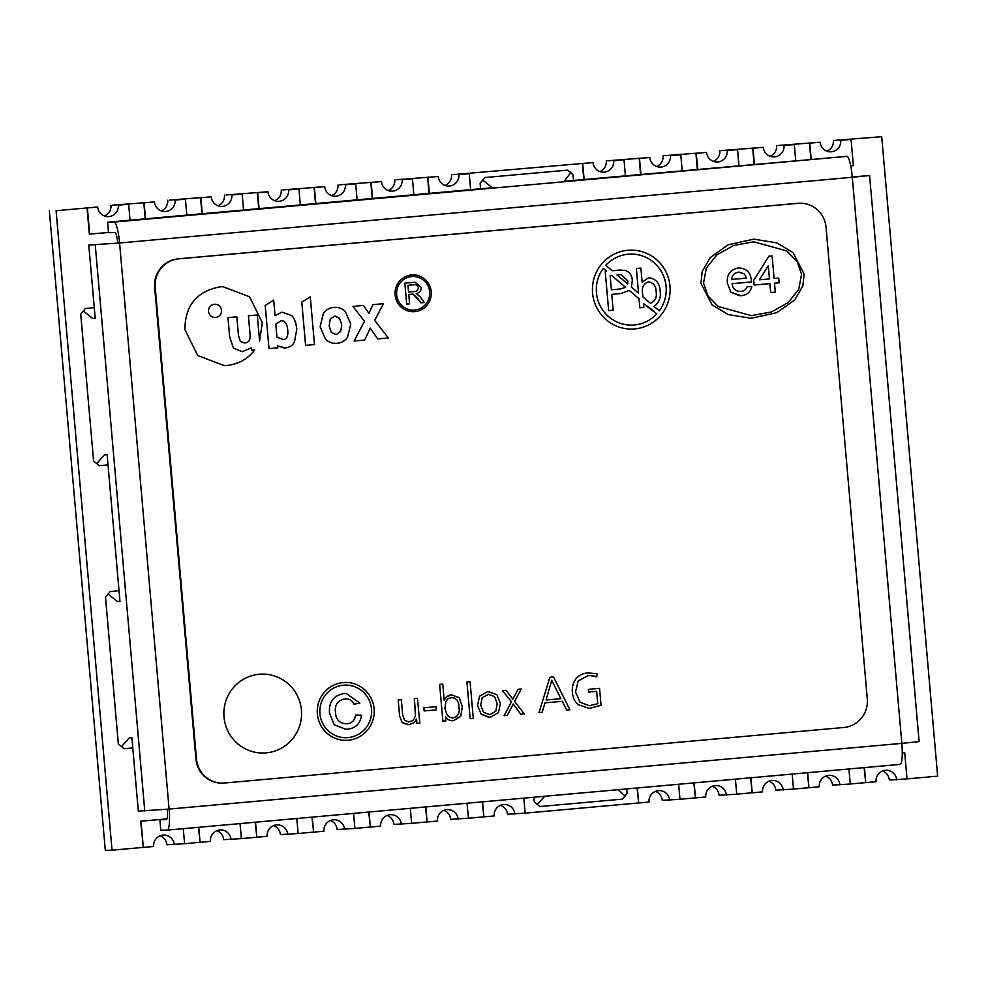 <?xml version="1.0" encoding="UTF-8"?>
<svg xmlns="http://www.w3.org/2000/svg" width="987" height="987" viewBox="0 0 987 987"><rect width="100%" height="100%" fill="white"/><g stroke="black" fill="none" stroke-linecap="round" stroke-linejoin="round"><path stroke-width="1.48" d="M160.079 835.792A10.524 10.364 -91.1 0 1 166.889 844.773L184.594 843.712L183.286 828.673M166.951 818.877L141.018 821.209L143.312 847.414L153.639 846.488A10.524 10.364 -91.1 0 1 163.756 835.039A10.524 10.364 -91.1 0 1 174.28 844.638M143.312 847.414L140.697 821.209L166.951 818.852M216.844 830.709A10.524 10.364 -91.1 0 1 223.654 839.678L241.359 838.617L240.038 823.59M198.757 827.291L200.077 842.318L210.391 841.393A10.524 10.364 -91.1 0 1 220.52 829.944A10.524 10.364 -91.1 0 1 231.032 839.542M200.077 842.318L198.436 827.316M273.609 825.613A10.524 10.364 -91.1 0 1 280.419 834.595L298.123 833.521L296.803 818.494M255.522 822.196L256.842 837.235L267.156 836.31A10.524 10.364 -91.1 0 1 277.285 824.861A10.524 10.364 -91.1 0 1 287.797 834.459M256.842 837.235L255.201 822.233M330.361 820.53A10.524 10.364 -91.1 0 1 337.184 829.499L354.876 828.438L353.568 813.411M312.287 817.113L313.595 832.14L323.921 831.214A10.524 10.364 -91.1 0 1 334.05 819.765A10.524 10.364 -91.1 0 1 344.562 829.364M313.595 832.14L311.966 817.137M387.126 815.435A10.524 10.364 -91.1 0 1 393.936 824.404L411.641 823.343L410.321 808.316M369.039 812.017L370.359 827.044L380.686 826.119A10.524 10.364 -91.1 0 1 390.803 814.67A10.524 10.364 -91.1 0 1 401.327 824.268M370.359 827.044L368.719 812.054M443.891 810.339A10.524 10.364 -91.1 0 1 450.701 819.321L468.406 818.26L467.085 803.233M425.804 806.934L427.124 821.961L437.438 821.036A10.524 10.364 -91.1 0 1 447.567 809.587A10.524 10.364 -91.1 0 1 458.079 819.185M427.124 821.961L425.483 806.959M500.656 805.256A10.524 10.364 -91.1 0 1 507.466 814.226L525.158 813.165L523.85 798.138M482.569 801.839L483.877 816.866L494.203 815.941A10.524 10.364 -91.1 0 1 504.332 804.491A10.524 10.364 -91.1 0 1 514.844 814.09M483.877 816.866L482.248 801.863M655.454 791.377A10.524 10.364 -91.1 0 1 662.265 800.346L679.969 799.285L678.649 784.258M637.368 787.959L638.688 802.986L649.002 802.061A10.524 10.364 -91.1 0 1 659.131 790.612A10.524 10.364 -91.1 0 1 669.642 800.21M638.688 802.986L637.047 787.984M712.219 786.281A10.524 10.364 -91.1 0 1 719.029 795.251L736.734 794.19L735.414 779.162M694.132 782.864L695.453 797.891L705.767 796.965A10.524 10.364 -91.1 0 1 715.896 785.516A10.524 10.364 -91.1 0 1 726.407 795.115M695.453 797.891L693.812 782.901M768.972 781.186A10.524 10.364 -91.1 0 1 775.794 790.168L793.486 789.106L792.179 774.079M750.897 777.781L752.205 792.808L762.532 791.882A10.524 10.364 -91.1 0 1 772.648 780.433A10.524 10.364 -91.1 0 1 783.172 790.032M752.205 792.808L750.576 777.805M825.737 776.103A10.524 10.364 -91.1 0 1 832.547 785.072L850.251 784.011L848.931 768.984M807.65 772.685L808.97 787.712L819.296 786.787A10.524 10.364 -91.1 0 1 829.413 775.338A10.524 10.364 -91.1 0 1 839.925 784.936M808.97 787.712L807.329 772.71M882.501 771.007A10.524 10.364 -91.1 0 1 889.312 779.989L907.016 778.928L904.721 752.711L902.266 752.908M864.415 767.59L865.735 782.629L876.049 781.704A10.524 10.364 -91.1 0 1 886.178 770.255A10.524 10.364 -91.1 0 1 896.689 779.853M865.735 782.629L864.094 767.627M904.721 752.711L902.266 752.933M850.72 165.902L853.36 165.656L851.065 139.451L840.751 140.376A10.524 10.364 -91.1 0 1 830.622 151.825A10.524 10.364 -91.1 0 1 820.111 142.227L809.463 143.164L810.858 159.141M833.361 140.512A10.524 10.364 -91.1 0 1 826.921 151.208M809.463 143.164L820.111 142.227M851.065 139.451L840.751 140.376M809.784 143.152L811.178 159.117M470.614 189.664L469.22 173.7L458.893 174.625A10.524 10.364 -91.1 0 1 448.777 186.074A10.524 10.364 -91.1 0 1 438.253 176.476L427.618 177.401L429.012 193.39M451.515 174.761A10.524 10.364 -91.1 0 1 445.063 185.445M427.618 177.401L438.253 176.476M469.22 173.7L458.893 174.625M427.939 177.401L429.333 193.366M795.707 160.511L794.301 144.546L783.986 145.471A10.524 10.364 -91.1 0 1 773.857 156.921A10.524 10.364 -91.1 0 1 763.346 147.322L752.699 148.247L754.105 164.237M776.609 145.607A10.524 10.364 -91.1 0 1 770.156 156.291M752.699 148.247L763.346 147.322M794.301 144.546L783.986 145.471M753.019 148.247L754.426 164.212M738.942 165.594L737.548 149.629L727.222 150.555A10.524 10.364 -91.1 0 1 717.093 162.004A10.524 10.364 -91.1 0 1 706.581 152.405L695.934 153.343L697.34 169.332M719.844 150.69A10.524 10.364 -91.1 0 1 713.391 161.387M695.934 153.343L706.581 152.405M737.548 149.629L727.222 150.555M696.267 153.33L697.661 169.295M682.177 170.689L680.783 154.725L670.457 155.65A10.524 10.364 -91.1 0 1 660.34 167.099A10.524 10.364 -91.1 0 1 649.816 157.501L639.181 158.426L640.575 174.415M663.079 155.786A10.524 10.364 -91.1 0 1 656.639 166.47M639.181 158.426L649.816 157.501M680.783 154.725L670.457 155.65M639.502 158.426L640.896 174.391M625.413 175.772L624.018 159.82L613.704 160.745A10.524 10.364 -91.1 0 1 603.575 172.182A10.524 10.364 -91.1 0 1 593.064 162.596L582.416 163.521L583.81 179.511M606.314 160.881A10.524 10.364 -91.1 0 1 599.874 171.565M582.416 163.521L593.064 162.596M624.018 159.82L613.704 160.745M582.737 163.521L584.131 179.474M413.849 194.747L412.455 178.783L402.141 179.708A10.524 10.364 -91.1 0 1 392.012 191.157A10.524 10.364 -91.1 0 1 381.5 181.559L370.853 182.496L372.247 198.486M394.751 179.844A10.524 10.364 -91.1 0 1 388.31 190.54M370.853 182.496L381.5 181.559M412.455 178.783L402.141 179.708M371.174 182.484L372.568 198.449M357.097 199.843L355.69 183.878L345.376 184.803A10.524 10.364 -91.1 0 1 335.247 196.253A10.524 10.364 -91.1 0 1 324.735 186.654L314.088 187.592L315.495 203.569M337.998 184.939A10.524 10.364 -91.1 0 1 331.546 195.623M314.088 187.592L324.735 186.654M355.69 183.878L345.376 184.803M314.409 187.579L315.815 203.544M300.332 204.926L298.938 188.973L288.611 189.899A10.524 10.364 -91.1 0 1 278.482 201.336A10.524 10.364 -91.1 0 1 267.97 191.749L257.336 192.675L258.73 208.664M281.233 190.035A10.524 10.364 -91.1 0 1 274.781 200.719M257.336 192.675L267.97 191.749M298.938 188.973L288.611 189.899M257.656 192.675L259.05 208.627M243.567 210.021L242.173 194.057L231.846 194.982A10.524 10.364 -91.1 0 1 221.73 206.431A10.524 10.364 -91.1 0 1 211.206 196.832L200.571 197.77L201.965 213.747M224.468 195.118A10.524 10.364 -91.1 0 1 218.028 205.814M200.571 197.77L211.206 196.832M242.173 194.057L231.846 194.982M200.892 197.758L202.286 213.723M186.802 215.117L185.408 199.152L175.094 200.077A10.524 10.364 -91.1 0 1 164.965 211.526A10.524 10.364 -91.1 0 1 154.453 201.928L143.806 202.853L145.2 218.843M167.704 200.213A10.524 10.364 -91.1 0 1 161.263 210.897M143.806 202.853L154.453 201.928M185.408 199.152L175.094 200.077M144.127 202.853L145.521 218.818M130.05 220.2L128.655 204.235L118.329 205.16A10.524 10.364 -91.1 0 1 108.2 216.609A10.524 10.364 -91.1 0 1 97.688 207.011L87.041 207.949L89.336 234.153L108.484 232.463M110.951 205.296A10.524 10.364 -91.1 0 1 104.499 215.993M87.041 207.949L97.688 207.011M128.655 204.235L118.329 205.16M87.374 207.936L89.657 234.153M846.784 156.378A21.048 3.677 84.9 0 1 852.312 177.278L119.575 242.987L88.781 245.035L119.575 242.987A21.048 3.677 -95.1 0 0 114.048 222.1L846.784 156.378L566.846 181.028L564.342 181.077L570.794 172.528L567.389 170.146L484.839 177.561L480.126 183.261L480.607 188.764M573.496 180.436L573.015 174.933L570.794 172.528M94.271 307.673L85.437 308.462L80.737 314.162L93.58 460.929L99.194 465.704L108.027 464.914M907.016 778.903L937.65 776.152L881.699 136.687L834.977 140.388L881.699 136.687M818.494 142.35L778.212 145.484L818.494 142.35M761.73 147.445L721.46 150.579L761.73 147.445M704.965 152.529L664.695 155.662L704.965 152.529M648.212 157.624L607.93 160.758L648.212 157.624M591.447 162.707L453.132 174.637L591.447 162.707M436.649 176.599L396.367 179.733L436.649 176.599M379.884 181.682L339.602 184.816L379.884 181.682M323.119 186.777L282.85 189.911L323.119 186.777M266.354 191.86L226.085 194.994L266.354 191.86M209.602 196.956L169.32 200.09L209.602 196.956M152.837 202.051L112.567 205.185L152.837 202.051M56.086 210.725L96.072 207.134L56.086 210.725L112.037 850.189L142.992 847.414M184.594 843.688L199.756 842.33M241.359 838.592L256.509 837.235M298.111 833.509L313.274 832.14M354.876 828.414L370.039 827.057M411.641 823.318L426.803 821.961M468.406 818.235L483.556 816.878M525.158 813.14L638.367 802.986M679.969 799.26L695.119 797.903M736.721 794.165L751.884 792.808M793.486 789.082L808.649 787.725M850.251 783.986L865.414 782.629M119.032 590.719L110.199 591.509L105.498 597.209L118.341 743.976L123.955 748.751L132.789 747.961M533.844 797.237L534.238 801.765L539.864 806.539L622.427 799.137L627.127 793.437L626.733 788.909M49.35 210.848L105.301 850.313L112.037 850.189M99.194 465.704L93.58 460.929M80.737 314.162L85.437 308.462M480.126 183.261L484.839 177.561M123.955 748.751L118.341 743.976M105.498 597.209L110.199 591.509M539.864 806.539L534.238 801.765M618.207 789.674L625.363 796.275M537.644 804.146L544.713 796.262M96.973 463.31L104.634 454.736L107.127 454.699L119.97 601.453L117.465 601.502L108.447 594.347M121.734 746.357L129.396 737.782L131.888 737.733L138.316 811.117L169.098 809.081L901.834 743.371A21.048 3.677 84.9 0 1 900.033 764.407A21.048 3.677 84.9 0 1 899.984 764.407L167.334 830.104M88.781 245.035L95.208 318.419L92.704 318.456L83.673 311.3M483.075 180.399L492.106 187.555L494.598 187.505L107.595 222.211L108.508 232.698L114.973 232.574A10.524 1.838 -95.1 0 1 117.724 243.024M114.048 222.1L107.595 222.211M900.033 764.407L167.296 830.116A21.048 3.677 -95.1 0 1 167.247 830.116L160.782 830.24L159.869 819.753L166.334 819.629A10.524 1.838 -95.1 0 0 166.347 819.629A10.524 1.838 -95.1 0 0 167.272 809.241M167.296 830.116A21.048 3.677 -95.1 0 0 169.098 809.081L119.575 242.987M166.84 819.124L159.869 819.753M850.461 177.315L858.949 176.463M869.584 175.513L919.119 741.607L901.834 743.371L852.312 177.278L869.584 175.513L858.937 176.426M296.766 329.276C296.211 323.156 294.508 318.591 291.659 315.581L281.961 312.126L275.052 315.606L273.695 300.11L265.219 305.452L268.995 348.645L277.878 347.843L277.705 345.906L285.095 347.955C289.265 347.584 292.374 345.647 294.434 342.144L296.766 329.276M281.961 312.126L275.04 315.606M284.207 348.004L277.692 345.906M283.232 339.528L282.541 339.565L283.232 339.528C286.748 339.207 288.253 336.123 287.748 330.287C287.168 323.613 284.922 320.454 281.048 320.8L275.805 324.131L276.94 337.135L283.232 339.528C286.761 339.207 288.266 336.123 287.76 330.287C287.155 323.613 284.922 320.454 281.036 320.8L281.492 320.775M273.695 300.11L265.207 305.452L268.995 348.645M310.288 296.828L301.8 302.17L305.575 345.364L314.471 344.562L310.288 296.828L301.8 302.17L305.588 345.364M350.78 324.032L345.29 311.522C342.094 308.388 338.282 307.031 333.853 307.426C329.436 307.821 325.92 309.844 323.317 313.496L320.121 326.783L325.562 339.257C328.757 342.341 332.57 343.686 336.999 343.303C341.416 342.896 344.932 340.885 347.547 337.283L350.78 324.032M333.853 307.426L335.025 307.364L333.853 307.426C329.424 307.821 325.907 309.844 323.304 313.496L320.121 326.783L325.562 339.257C328.757 342.341 332.557 343.686 336.986 343.303L335.814 343.365M336.222 334.581L340.725 331.311L341.749 324.846L339.553 318.258L334.618 316.148L330.176 319.097L329.152 325.969L331.287 332.36L336.234 334.581L340.737 331.311L341.749 324.846L339.54 318.258L335.111 316.111M388.335 337.949L374.69 320.38L383.511 303.675L372.901 304.625L368.928 313.422L363.5 305.476L352.939 306.414L364.474 321.306L354.136 341.008L364.697 340.059L370.224 328.165L377.725 338.899L388.335 337.949M383.511 303.675L372.913 304.625L368.928 313.422M363.5 305.476L352.939 306.414M352.951 306.414L364.474 321.306M364.487 321.306L354.148 341.008M370.211 328.165L377.725 338.899M262.332 322.675L249.538 296.766L222.926 286.686L220.187 286.835C196.795 291.214 185.038 305.476 184.927 329.621L197.708 355.554L224.308 365.609L227.059 365.461C238.768 364.067 247.959 358.886 254.646 349.929L251.438 350.225L251.241 347.93L242.247 351.705L233.463 348.14L229.663 337.011L227.972 317.629L236.843 316.827L238.484 335.457L240.446 341.564L244.912 342.921C248.798 342.575 250.513 339.812 250.069 334.618L248.428 315.791L257.299 314.989L259.593 341.132L262.332 322.675M244.307 342.958L240.433 341.564L238.472 335.457L236.843 316.827M215.598 317.481L215.598 317.481C219.546 316.753 221.532 314.347 221.532 310.263C220.817 306.266 218.448 304.255 214.426 304.23C210.515 304.971 208.528 307.376 208.491 311.436C209.232 315.458 211.6 317.469 215.598 317.481C219.558 316.753 221.532 314.347 221.544 310.263C220.829 306.266 218.46 304.255 214.438 304.23L214.907 304.206M222.926 286.686L220.175 286.835C196.783 291.214 185.025 305.476 184.914 329.621L197.708 355.554L224.296 365.609M257.299 314.989L259.581 341.132M251.241 347.93L242.234 351.705M254.646 349.929L251.438 350.225M266.157 752.871A39.468 38.851 88.9 0 0 301.516 711.467A39.468 38.851 88.9 0 0 261.987 674.109A39.468 38.851 88.9 0 0 259.285 674.244A39.468 38.851 88.9 0 0 223.926 715.661A39.468 38.851 88.9 0 0 263.455 753.019A39.468 38.851 88.9 0 0 266.157 752.871M261.987 674.109L261.974 674.109A39.468 38.851 88.9 0 0 261.974 674.109A39.468 38.851 88.9 0 0 259.273 674.244A39.468 38.851 88.9 0 0 223.913 715.661A39.468 38.851 88.9 0 0 263.443 753.019L263.443 753.019M346.227 737.708A26.316 25.896 88.9 0 0 371.605 709.998A26.316 25.896 88.9 0 0 343.451 685.188A26.316 25.896 88.9 0 0 319.874 712.799A26.316 25.896 88.9 0 0 348.029 737.61A26.316 25.896 88.9 0 0 371.593 710.011A26.316 25.896 88.9 0 0 345.253 685.089M348.263 740.225A28.944 28.487 88.9 0 0 374.196 709.863A28.944 28.487 88.9 0 0 343.217 682.572A28.944 28.487 88.9 0 0 317.283 712.935A28.944 28.487 88.9 0 0 348.263 740.225M345.203 682.461L345.191 682.461A28.944 28.487 88.9 0 0 317.283 712.935A28.944 28.487 88.9 0 0 346.277 740.336L346.264 740.336M413.491 310.14A16.841 16.582 88.9 0 0 429.715 292.411A16.841 16.582 88.9 0 0 411.702 276.533A16.841 16.582 88.9 0 0 396.626 294.2A16.841 16.582 88.9 0 0 414.639 310.078A16.841 16.582 88.9 0 0 429.727 292.411A16.841 16.582 88.9 0 0 412.862 276.471M414.774 311.645A18.42 18.136 88.9 0 0 431.282 292.325A18.42 18.136 88.9 0 0 411.567 274.954A18.42 18.136 88.9 0 0 395.059 294.286A18.42 18.136 88.9 0 0 414.774 311.645M412.837 274.892L412.825 274.892A18.42 18.136 88.9 0 0 395.071 294.286A18.42 18.136 88.9 0 0 413.516 311.719L413.504 311.719M659.291 310.843A35.52 34.964 88.9 0 0 628.176 254.214A35.52 34.964 88.9 0 0 605.747 265.306L612.076 270.685L624.919 270.302C629.521 271.943 632.001 275.299 632.346 280.357L631.446 287.155L638.54 293.188L636.368 268.513L640.896 268.106L642.142 282.257L648.508 277.717C655.96 278.679 659.847 283.232 660.155 291.375C661.068 297.753 659.032 302.75 654.048 306.389L659.304 310.856A35.52 34.964 88.9 0 0 630.619 254.078M634.715 328.905A39.468 38.851 88.9 0 0 670.074 287.488A39.468 38.851 88.9 0 0 630.545 250.13A39.468 38.851 88.9 0 0 627.831 250.279A39.468 38.851 88.9 0 0 592.471 291.683A39.468 38.851 88.9 0 0 632.001 329.053L632.001 329.053A39.468 38.851 88.9 0 0 634.715 328.905M630.545 250.13L630.533 250.13A39.468 38.851 88.9 0 0 627.831 250.279A39.468 38.851 88.9 0 0 592.471 291.683A39.468 38.851 88.9 0 0 632.001 329.053L632.001 329.053M703.521 283.109L707.926 295.915L718.265 306.513L751.378 315.643L771.464 311.929L788.268 302.54L798.754 289.253L801.555 274.324L797.138 261.518L786.799 250.92L753.698 241.79L733.612 245.504L716.809 254.893L706.31 268.168L703.521 283.109M751.378 315.643L771.452 311.929L788.268 302.54L798.754 289.253L801.555 274.324L797.138 261.518L786.812 250.92L753.686 241.79M753.895 239.15L728.172 244.788L710.27 257.558L702.201 271.573L700.93 283.343L712.096 304.934L728.258 314.569L751.156 318.283L776.892 312.645L794.794 299.875L802.863 285.86L804.134 274.09L792.968 252.499L776.806 242.864L753.908 239.15L728.184 244.788L710.282 257.558L702.213 271.573L700.93 283.343L712.108 304.934L728.27 314.569L751.169 318.283M553.485 676.922L549.895 677.242L539.013 712.552L542.159 712.269L545.009 702.867L562.257 701.313L566.748 710.072L569.881 709.789L553.485 676.922L549.895 677.242L539.025 712.552M562.245 701.313L566.748 710.072M487.837 691.505L479.546 696.205L477.548 705.471L481.113 714.193L490.083 717.401L498.472 712.639L500.372 703.435L496.893 694.651L487.837 691.505L479.546 696.205L477.548 705.471M489.071 717.438L481.113 714.193L477.56 705.471M442.793 684.102L439.647 684.386L442.867 721.176L445.865 720.905L445.606 716.846C447.493 719.733 450.134 721.003 453.526 720.683L460.695 716.278L462.36 706.84L459.288 697.735L451.355 694.774L446.198 697.143L444.199 700.202L442.793 684.102L439.647 684.386L442.879 721.176M451.355 694.774L448.332 695.588L444.915 698.771M445.593 716.846C447.481 719.733 450.121 721.003 453.526 720.683L452.527 720.732M416.539 719.042L416.933 723.508L419.82 723.249L417.439 698.278L414.293 698.562L415.428 715.378L414.491 718.4L412.492 720.732L408.47 721.941L404.522 720.177L402.647 714.773L401.339 699.721L398.193 700.005L399.587 715.883L402.128 722.546L408.865 724.68L414.306 722.521L416.551 719.042L416.933 723.508M407.964 724.717L402.128 722.546L399.587 715.883L398.193 700.005L401.327 699.721M826.033 227.22A26.316 25.896 88.9 0 0 797.94 203.322L178.721 258.853A26.316 25.896 88.9 0 0 155.218 287.377L196.487 759.114A26.316 25.896 88.9 0 0 224.58 783.012L843.799 727.481A26.316 25.896 88.9 0 0 867.302 698.956L826.033 227.22M435.995 706.68L423.855 707.778L424.139 710.948L436.266 709.863L435.995 706.68L423.855 707.778L424.139 710.948M470.071 681.659L466.925 681.931L470.157 718.733L473.291 718.45L470.071 681.659L466.925 681.931L470.157 718.733M511.476 701.695L504.135 715.686L507.281 715.402L513.265 703.978L520.68 714.193L524.27 713.872L514.609 701.412L521.185 688.975L518.052 689.259L512.833 699.104L505.986 690.332L502.395 690.653L511.488 701.695L504.147 715.686M596.654 691.356L597.74 703.731L589.227 705.705L580.011 702.164L575.532 691.887L578.197 680.968L587.944 675.663L592.484 675.589L596.802 676.922L596.925 673.739L587.783 672.924C582.959 673.27 578.974 675.268 575.84 678.945C573.015 682.881 571.868 687.285 572.386 692.158C572.67 697.081 574.545 701.214 578.012 704.57L589.153 708.432L601.046 705.335L599.565 688.358L588.375 689.358L588.61 692.084L596.666 691.356L597.752 703.731L589.227 705.705M770.662 292.559L769.86 283.614L754.13 285.033L753.71 280.333L768.873 256.213L772.118 255.917L774.092 278.494L778.718 278.087L779.138 282.788L774.511 283.207L775.288 292.14L770.662 292.559L769.872 283.614M740.706 291.449L740.694 291.449C743.89 291.227 746.061 289.598 747.208 286.6L751.798 286.662C750.354 292.238 746.752 295.249 741.003 295.693L730.873 292.214L727.357 283.158C726.642 274.657 730.294 269.587 738.325 267.958L739.448 267.909L738.325 267.958C746.32 268.168 750.688 272.424 751.415 280.74L751.502 281.949L732.083 283.688C732.835 288.809 735.722 291.399 740.706 291.449C743.902 291.214 746.073 289.598 747.221 286.6L747.208 286.6M649.101 307.339L643.499 303.651L643.832 307.463L639.81 307.821L639.008 298.753L629.25 290.449L620.576 293.595L611.792 294.385L613.174 310.214L608.658 310.621L605.204 271.302L606.598 271.178L603.254 268.328A35.52 34.964 88.9 0 0 631.927 325.105A35.52 34.964 88.9 0 0 656.799 313.878L643.499 303.651M631.927 325.105A35.52 34.964 88.9 0 0 656.799 313.878L649.113 307.339M642.13 282.27L648.496 277.717M650.384 303.268C655.146 301.269 657.071 297.482 656.158 291.893C656.133 286.107 653.542 282.751 648.373 281.838C643.598 283.738 641.636 287.439 642.463 292.966L643.092 297.075L650.384 303.268C655.134 301.269 657.058 297.482 656.145 291.893C656.133 286.107 653.53 282.751 648.36 281.838M639.81 307.821L639.021 298.753L629.25 290.449M608.658 310.621L605.216 271.302L606.598 271.178L603.242 268.341M799.741 203.236L799.186 203.236A26.316 25.896 88.9 0 0 797.385 203.334L178.166 258.865A26.316 25.896 88.9 0 0 154.663 287.39L195.932 759.126A26.316 25.896 88.9 0 0 222.223 783.123L222.778 783.11M638.54 293.188L636.381 268.513L640.896 268.106M612.076 270.685L621.094 269.969M627.695 283.972L627.843 280.974L621.144 274.571L616.998 274.88L627.695 283.972L627.831 280.974L621.144 274.571M611.385 289.783L620.329 288.981L625.573 287.328L611.533 275.373L610.139 275.496L611.385 289.783L620.342 288.981L625.585 287.328L611.521 275.373M408.569 292.041L414.084 291.535C416.748 291.547 418.155 290.264 418.315 287.71C417.846 285.465 416.452 284.478 414.121 284.762L407.976 285.317L408.569 292.041L414.084 291.535C416.761 291.547 418.167 290.264 418.328 287.71L418.315 287.71C417.859 285.465 416.452 284.478 414.133 284.762L414.676 284.737M409.605 303.86L406.693 304.119L404.855 283.158L415.108 282.282L421.227 287.39C421.227 290.758 419.574 292.794 416.243 293.509L420.363 297.062L424.262 302.553L420.918 302.849L413.208 294.151L411.764 294.188L408.778 294.459L409.605 303.86M413.208 294.151L411.764 294.188L413.195 294.151L417.957 298.654L420.906 302.849M406.693 304.119L404.843 283.158L415.108 282.282M346.869 723.767L345.845 723.816L346.869 723.767C352.051 723.2 354.925 720.3 355.493 715.069L361.513 715.143C360.44 723.471 355.789 728.147 347.547 729.196L345.758 729.282L334.186 724.742L329.51 712.959C328.696 701.782 333.668 695.304 344.438 693.503L346.104 693.417L359.86 703.102L353.963 704.237C352.236 700.338 349.25 698.574 345.006 698.944C337.838 700.264 334.655 704.706 335.457 712.269C335.876 719.807 339.676 723.644 346.869 723.767L346.869 723.767C352.063 723.2 354.938 720.3 355.505 715.069M353.963 704.237L353.951 704.237C352.236 700.338 349.262 698.574 345.018 698.944L346.018 698.895M345.758 729.282L334.198 724.742L329.51 712.959C328.708 701.782 333.68 695.304 344.451 693.503L346.092 693.417M739.695 295.755L730.886 292.214L727.357 283.158C726.642 274.657 730.306 269.587 738.325 267.958L738.325 267.958M738.683 272.19C734.365 272.72 732.046 275.139 731.712 279.457L746.53 278.124L744.445 273.942L739.46 272.153M731.712 279.457L746.517 278.124L744.432 273.942L738.671 272.19M774.092 278.494L778.718 278.087M754.13 285.033L753.723 280.333L768.873 256.213L772.118 255.917M759.435 279.815L769.465 278.914L768.305 265.7L759.435 279.815L769.453 278.914L768.305 265.713M417.439 698.278L414.293 698.562L415.49 712.244M415.502 712.244L415.428 715.378M415.441 715.378L414.503 718.4L412.504 720.732L409.099 721.916M444.927 698.771L444.199 700.202M459.3 710.689L458.659 703.46L457.191 700.264L454.797 698.117L451.17 697.538L454.81 698.117L457.191 700.264L458.659 703.46L459.3 710.689L458.412 714.181L456.438 716.759L452.367 718.005L449.554 717.278L447.123 715.02L444.915 708.407L445.877 701.449L447.888 698.747L451.923 697.513M452.959 717.981L456.426 716.759L458.4 714.181L459.288 710.689M497.238 703.706L494.524 696.526L488.059 694.231L494.536 696.526L497.238 703.706L495.819 711.171L489.86 714.674L483.482 712.281L480.694 705.199L482.199 697.636L488.799 694.206M489.86 714.674L495.819 711.171M497.226 703.706L495.807 711.171M513.265 703.978L520.692 714.193M521.185 688.975L518.052 689.259L512.833 699.117M505.986 690.332L502.395 690.653L511.488 701.695M546.033 700.017L551.745 680.277L560.875 698.685L546.033 700.017L560.863 698.685L551.745 680.29M590.164 675.54L596.814 676.922M589.893 672.813L587.783 672.924C582.959 673.27 578.987 675.268 575.853 678.945L575.84 678.945C573.028 682.868 571.88 687.285 572.398 692.158L572.386 692.158C572.682 697.081 574.557 701.214 578.024 704.57L589.153 708.432M599.565 688.358L588.375 689.358L588.622 692.084M95.245 244.912L144.768 811.006"/></g></svg>
